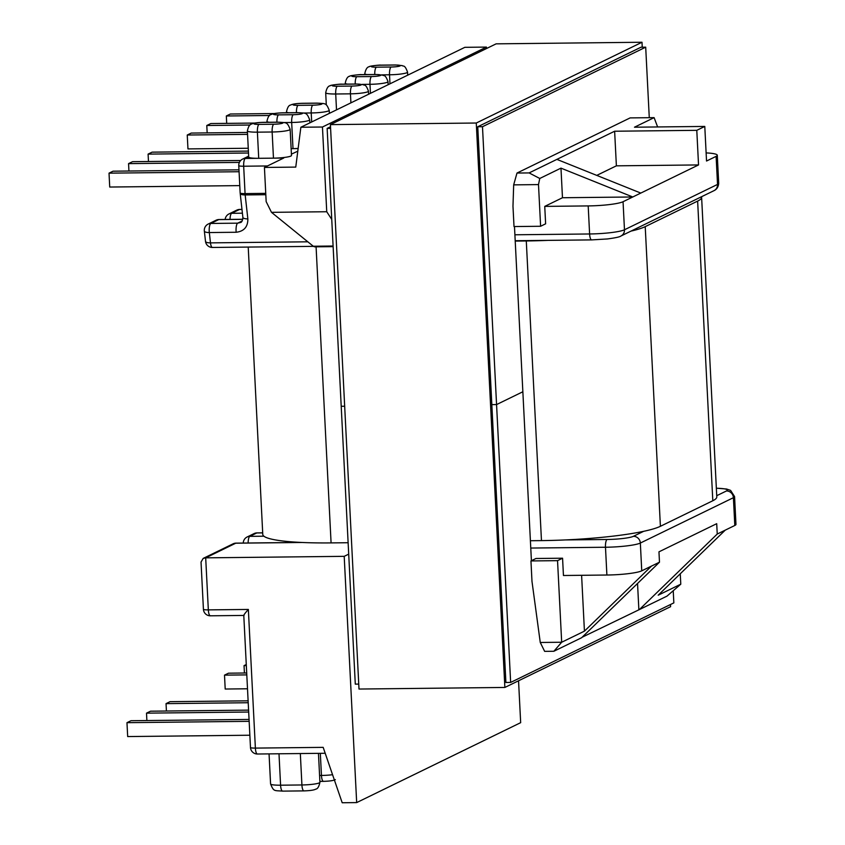 <?xml version="1.0" encoding="UTF-8"?>
<svg xmlns="http://www.w3.org/2000/svg" width="845" height="845" viewBox="0 0 845 845"><rect width="100%" height="100%" fill="white"/><g stroke="black" fill="none" stroke-linecap="round" stroke-linejoin="round"><path stroke-width="1.27" d="M259.014 124.395L273.759 124.226A7.151 0.929 -2.9 0 0 282.642 123.159A7.151 0.929 -2.9 0 0 277.836 122.24L263.091 122.398A7.151 0.929 -2.9 0 0 254.208 123.476A7.151 0.929 -2.9 0 0 259.014 124.395A6.876 1.986 89.4 0 0 257.398 132.158A14.027 1.827 177.1 0 1 247.384 130.922L248.705 157.064A14.027 1.827 -2.9 0 0 258.718 158.311L273.463 158.152A14.027 1.827 -2.9 0 0 291.483 155.491L290.152 129.338A14.027 1.827 177.1 0 1 272.143 132L273.463 158.152L283.73 158.036L264.432 167.447L295.761 167.099L300.862 127.246L464.856 47.32L486.445 47.088L322.452 127.014L300.862 127.246M291.134 148.646L293.004 148.625A14.027 1.827 -2.9 0 0 298.148 148.435M291.409 154.139L297.799 151.181M680.785 584.18L658.192 595.197L725.242 530.142L717.236 534.04L639.39 609.572L667.011 596.116L680.785 584.191L680.267 573.787M322.452 127.014L326.74 211.736L271.488 212.338L266.164 201.628L264.432 167.447M486.519 48.524L486.445 47.088M326.74 211.736L331.747 219.394M514.901 234.783L589.609 233.97L588.194 205.916L544.74 206.391L545.627 223.819L540.61 226.27L514.013 226.555L512.978 206.233L513.675 184.865L516.992 173.045L630.138 117.899L654.104 117.645L634.479 127.204L704.783 126.433L706.536 161.025L716.116 156.367A28.065 3.655 -2.9 0 0 717.278 155.237A28.065 3.655 -2.9 0 0 706.124 152.903M540.61 226.27L538.497 184.59L513.675 184.865M657.632 126.951L654.104 117.645M716.729 495.698L726.478 490.956A6.876 6.517 64 0 1 733.407 497.694A28.065 3.655 177.1 0 0 734.569 496.564L735.974 524.354A28.065 3.655 177.1 0 1 734.812 525.474L733.407 497.694L640.341 543.05L641.746 570.829L659.48 562.189L658.963 551.838L716.708 523.689L717.236 534.04M734.812 525.474L725.242 530.142M641.746 570.829A28.065 3.655 177.1 0 1 606.89 575.022L563.446 575.498L562.569 558.207L557.542 560.657L561.682 642.242L584.434 631.152L581.603 575.308M518.545 680.785L520.668 722.665L356.674 802.592L342.193 802.75L323.17 747.36L255.38 748.1A6.876 1.986 89.4 0 0 257.419 754.015L325.209 753.275M356.674 802.592L344.2 556.337L205.694 557.848L208.335 609.879L248.356 609.446L255.38 748.1A6.876 0.898 -2.9 0 1 250.479 747.487A6.876 6.876 0 0 0 257.419 754.015M588.194 205.916A28.065 3.655 -2.9 0 0 623.05 201.723L698.54 164.933L696.787 130.331L704.783 126.433M348.7 554.14L344.2 556.337M540.261 642.475L561.671 642.242L553.866 651.263L544.645 651.358L540.261 642.475L531.98 581.349L530.956 560.943L535.973 558.492L562.569 558.207M530.956 560.943L557.542 560.657M544.74 206.391L562.474 197.741L560.974 168.134L539.765 178.475L538.497 184.59M553.866 651.263L581.635 637.721L659.48 562.189M582.163 637.214L639.39 609.572M651.484 566.087L584.434 631.152M516.992 173.045L529.107 172.919L539.765 178.475M596.76 175.39L616.385 165.831L614.632 131.228L529.107 172.919M614.632 131.228L696.787 130.331M271.488 212.338L313.294 246.244L333.099 246.022M638.862 609.583L637.542 583.483M616.385 165.831L698.54 164.933M640.785 193.072L556.876 159.378M562.474 197.741L632.778 196.98L560.974 168.134M313.294 246.244L314.562 246.835L333.131 246.634M212.676 247.395A6.876 1.986 -90.6 0 1 212.412 247.458A6.876 6.876 0 0 1 205.504 241.353A6.876 2.176 -6.4 0 0 210.479 242.874L307.833 241.807M205.504 241.353L204.342 231.034A6.876 2.176 -6.4 0 0 209.328 232.555L210.479 242.874A6.876 1.986 -90.6 0 0 212.412 247.458L313.453 246.36M265.816 194.709L245.166 194.931A6.876 2.176 173.6 0 1 240.191 193.41L242.874 217.366C242.578 220.735 241.723 222.467 240.318 222.552L237.688 223.164L242.071 221.031M267.474 165.958L243.677 166.222L245.061 193.6A6.876 1.986 89.4 0 0 245.166 194.931L247.86 218.887A6.876 2.176 173.6 0 1 242.874 217.366M244.078 615.371C243.297 615.509 244.723 613.533 248.356 609.446M210.637 615.73A6.876 1.986 -90.6 0 1 210.373 615.804A6.876 1.986 -90.6 0 1 208.335 609.879A6.876 0.898 -2.9 0 1 203.423 609.266L201.036 562.062L203.201 558.397L205.694 557.848L235.755 543.198A6.876 1.986 -90.6 0 1 236.019 543.134A6.876 6.876 0 0 0 233.083 543.831L203.201 558.397M244.416 673.011L244.047 665.617L246.275 664.529M244.047 665.617L246.328 665.585M246.793 674.891L224.506 675.134L225.203 689.034L247.5 688.781M224.506 675.134L228.509 673.19L246.698 672.99M166.423 711.025L166.042 703.631L248.208 702.734M166.042 703.631L170.046 701.677L248.113 700.822M146.882 720.553L146.512 713.148L150.516 711.194L248.578 710.127M146.512 713.148L248.683 712.029M249.856 735.224L127.679 736.565L126.972 722.676L249.148 721.334M126.972 722.676L130.975 720.722L249.053 719.433M226.703 123.37L226.333 115.976L269.608 115.501M226.333 115.976L230.336 114.022L274.488 113.547M207.162 132.897L206.793 125.504L250.067 125.028M206.793 125.504L210.796 123.55L254.947 123.064M248.261 148.255L187.96 148.91L187.252 135.02L191.255 133.066L247.458 132.454M187.252 135.02L247.564 134.366M148.477 161.501L148.097 154.107L248.504 153.008M148.097 154.107L152.1 152.153L248.409 151.097M128.936 171.028L128.556 163.624L239.378 162.409M128.556 163.624L132.559 161.68L240.688 160.497M239.779 185.615L109.723 187.041L109.026 173.151L239.072 171.725M109.026 173.151L113.029 171.197L238.977 169.824M631.004 231.107A95.738 12.453 -2.9 0 0 645.221 226.64L697.632 201.099A95.738 12.453 -2.9 0 0 701.614 197.255A95.738 12.453 -2.9 0 0 701.508 196.748M530.396 540.726L541.465 540.61A95.738 12.453 -2.9 0 0 660.399 526.298L712.81 500.747A95.738 12.453 -2.9 0 0 716.792 496.902L701.614 197.255M515.218 241.078L526.287 240.952A95.738 12.453 -2.9 0 0 548.046 240.371M248.219 247.067L262.774 534.441A95.738 12.453 -2.9 0 0 331.082 542.902L348.129 542.722M514.478 226.555L522.854 391.763L496.564 404.575L491.822 404.618L496.564 404.575L482.484 126.708L645.696 47.172L649.277 117.698M358.745 684.091L355.291 684.133L341.211 406.265L344.665 406.234L341.211 406.265L327.142 128.408L330.596 128.377M531.41 560.721L522.854 391.763L496.564 404.575L510.644 682.433L505.901 682.485L477.752 126.761L482.484 126.708M477.752 126.761L640.964 47.225L645.696 47.172M327.142 128.408L330.511 126.771M510.644 682.433L673.845 602.886L673.233 590.729M670.476 604.524L670.592 606.678L504.866 687.45L358.998 689.045L330.406 124.616L496.121 43.845L641.999 42.25L642.242 47.204M504.866 687.45L476.274 123.021L330.406 124.616M476.274 123.021L641.999 42.25M323.762 781.298A6.876 1.986 -90.6 0 1 323.487 781.361A6.876 1.986 -90.6 0 1 321.449 775.446A14.027 1.827 -2.9 0 0 332.56 774.717M282.895 791.047A6.876 1.986 -90.6 0 1 282.621 791.121C274.171 790.381 273.812 791.871 270.58 783.959A14.027 1.827 -2.9 0 0 280.582 785.195L301.918 784.963A14.027 1.827 -2.9 0 0 319.347 782.871A14.027 1.827 -2.9 0 0 319.928 782.301L318.459 753.349M300.324 753.55L301.918 784.963A6.876 1.986 89.4 0 0 303.946 790.888L282.621 791.121A6.876 1.986 -90.6 0 1 280.582 785.195L278.998 753.782M319.579 775.467L321.449 775.446L320.329 753.328M278.554 114.867L293.299 114.709A7.151 0.929 -2.9 0 0 302.183 113.642A7.151 0.929 -2.9 0 0 297.377 112.723L282.631 112.881A7.151 0.929 -2.9 0 0 273.748 113.948A7.151 0.929 -2.9 0 0 278.554 114.867A6.876 1.986 89.4 0 0 276.917 122.187M269.228 122.271A14.027 1.827 177.1 0 1 266.925 121.395L266.967 122.293M298.084 105.35L312.83 105.181A7.151 0.929 -2.9 0 0 321.723 104.115A7.151 0.929 -2.9 0 0 316.917 103.196L302.172 103.354A7.151 0.929 -2.9 0 0 293.278 104.431A7.151 0.929 -2.9 0 0 298.084 105.35A6.876 1.986 89.4 0 0 296.458 112.67M288.768 112.755A14.027 1.827 177.1 0 1 286.466 111.878L286.508 112.776M368.621 94.228L368.462 91.175A14.027 1.827 177.1 0 1 367.881 91.735A14.027 1.827 177.1 0 1 350.453 93.827L350.907 102.858M352.069 86.063A7.151 0.929 -2.9 0 0 360.952 84.996A7.151 0.929 -2.9 0 0 356.146 84.077L341.401 84.236A7.151 0.929 -2.9 0 0 332.518 85.303A7.151 0.929 -2.9 0 0 337.324 86.222L352.069 86.063A6.876 1.986 89.4 0 0 350.453 93.827L335.708 93.996A14.027 1.827 177.1 0 1 325.695 92.749L326.307 104.938M388.151 84.701L388.003 81.648A14.027 1.827 177.1 0 1 387.422 82.208A14.027 1.827 177.1 0 1 369.983 84.31L370.448 93.341M371.599 76.546A7.151 0.929 -2.9 0 0 380.493 75.469A7.151 0.929 -2.9 0 0 375.687 74.55L360.942 74.719A7.151 0.929 -2.9 0 0 352.048 75.786A7.151 0.929 -2.9 0 0 356.854 76.705L371.599 76.546A6.876 1.986 89.4 0 0 369.983 84.31L362.156 84.394M407.691 75.184L407.543 72.131A14.027 1.827 177.1 0 1 406.952 72.691A14.027 1.827 177.1 0 1 389.524 74.782L389.978 83.813M391.14 67.019A7.151 0.929 -2.9 0 0 400.023 65.952A7.151 0.929 -2.9 0 0 395.217 65.033L380.482 65.192A7.151 0.929 -2.9 0 0 371.589 66.259A7.151 0.929 -2.9 0 0 376.395 67.177L391.14 67.019A6.876 1.986 89.4 0 0 389.524 74.782L381.686 74.867M273.759 124.226A6.876 1.986 -90.6 0 0 272.143 132L257.398 132.158L258.718 158.311L245.293 158.459A6.876 1.986 89.4 0 0 243.677 166.222A6.876 0.898 177.1 0 1 238.765 165.609A6.876 6.876 0 0 1 242.621 159.082A6.876 6.517 -116 0 1 245.293 158.459L248.694 156.8M337.324 86.222A6.876 1.986 -90.6 0 0 335.708 93.996L336.511 109.882M347.538 84.109A14.027 1.827 177.1 0 1 345.235 83.232L345.278 84.13M367.079 74.582A14.027 1.827 177.1 0 1 364.765 73.705L364.818 74.613M297.377 112.723A6.876 1.986 89.4 0 1 297.641 112.649C306.101 113.388 306.46 111.899 309.692 119.81A14.027 1.827 177.1 0 1 291.673 122.472L293.004 148.625L298.137 148.572M623.05 201.723L624.476 229.777L717.532 184.421L716.116 156.367M606.89 575.022L605.485 547.243L530.766 548.056M262.7 532.889L256.785 532.952L249.793 536.353L263.883 536.205M302.035 542.479L235.755 543.198A6.876 6.517 -116 0 0 233.083 543.831M565.178 539.934L607.101 539.48A21.178 2.757 -2.9 0 0 633.412 536.311L643.658 531.315M726.478 490.956A21.178 2.757 -2.9 0 0 716.359 488.252M515.196 240.73L591.648 239.895A6.876 1.986 89.4 0 1 589.609 233.97A28.065 3.655 -2.9 0 0 624.476 229.777A6.876 6.517 64 0 1 620.906 236.03L713.962 190.674A6.876 6.517 64 0 0 717.532 184.421A28.065 3.655 -2.9 0 0 718.704 183.291L717.278 155.237M633.412 536.311A6.876 6.517 64 0 1 640.341 543.05A28.065 3.655 177.1 0 1 605.485 547.243A6.876 1.986 89.4 0 1 607.101 539.48M238.765 165.609L240.149 192.987A6.876 0.898 177.1 0 0 245.061 193.6L265.742 193.368M247.86 218.887C247.923 226.872 244.025 231.329 236.177 232.259L209.328 232.555A6.876 1.986 89.4 0 1 209.211 231.224A6.876 1.986 89.4 0 1 210.827 223.45L237.688 223.164A6.876 1.986 -90.6 0 0 236.177 232.259M242.779 219.33L218.76 219.594L210.827 223.45A6.876 6.517 -116 0 0 208.166 224.083L216.088 220.218A6.876 6.517 -116 0 1 218.76 219.594A6.876 1.986 89.4 0 1 219.024 219.531L242.8 219.267M241.997 209.465L239.473 209.497L231.657 213.299L242.409 213.183M316.917 103.196A6.876 1.986 89.4 0 1 317.181 103.132C325.642 103.861 326.001 102.382 329.233 110.294A14.027 1.827 177.1 0 1 311.213 112.955L311.678 121.976M312.83 105.181A6.876 1.986 -90.6 0 0 311.213 112.955L303.376 113.04M293.299 114.709A6.876 1.986 -90.6 0 0 291.673 122.472L283.846 122.557M374.757 74.497A6.876 1.986 -90.6 0 1 376.395 67.177M395.217 65.033A6.876 1.986 -90.6 0 1 395.492 64.97L402.252 65.604C403.223 66.744 404.67 64.125 407.543 72.131M364.765 73.705C365.716 69.216 367.237 66.882 369.318 66.713C368.536 66.1 380.768 64.79 380.746 65.128A6.876 1.986 89.4 0 0 380.482 65.192M355.227 84.025A6.876 1.986 -90.6 0 1 356.854 76.705M375.687 74.55A6.876 1.986 -90.6 0 1 375.951 74.487L382.711 75.131C383.683 76.261 385.13 73.652 388.003 81.648M345.235 83.232C346.175 78.743 347.696 76.409 349.777 76.23C348.996 75.627 361.237 74.318 361.206 74.645A6.876 1.986 89.4 0 0 360.942 74.719M356.146 84.077A6.876 1.986 -90.6 0 1 356.421 84.014L363.17 84.648C364.142 85.789 365.6 83.169 368.462 91.175M325.695 92.749C326.645 88.26 328.156 85.926 330.247 85.757C329.455 85.144 341.697 83.835 341.676 84.173A6.876 1.986 89.4 0 0 341.401 84.236M302.172 103.354A6.876 1.986 -90.6 0 1 302.436 103.291L317.181 103.132M282.631 112.881A6.876 1.986 -90.6 0 1 282.895 112.818L297.641 112.649M263.091 122.398A6.876 1.986 -90.6 0 1 263.365 122.335L278.111 122.176A6.876 1.986 89.4 0 0 277.836 122.24M239.737 209.433A6.876 1.986 89.4 0 0 239.473 209.497A6.876 6.517 -116 0 0 236.801 210.12A6.876 6.876 0 0 1 239.737 209.433L241.987 209.402M236.801 210.12L228.995 213.933A6.876 6.517 -116 0 1 231.657 213.299A6.876 1.986 89.4 0 0 230.02 219.404M248.155 542.997A6.876 1.986 -90.6 0 1 249.793 536.353A6.876 6.517 -116 0 0 247.131 536.987A6.876 6.876 0 0 0 243.265 543.06M256.785 532.952A6.876 1.986 -90.6 0 1 257.049 532.889A6.876 6.876 0 0 0 254.113 533.575A6.876 6.517 64 0 1 256.785 532.952M712.81 500.747L697.632 201.099M660.399 526.298L645.221 226.64M541.465 540.61L526.287 240.952M331.082 542.902L316.083 246.825M335.317 779.597C333.617 780.59 329.677 781.171 323.487 781.361L319.885 781.403M319.928 782.301C318.977 786.684 317.593 788.955 315.776 789.124C314.087 790.107 310.147 790.698 303.946 790.888M263.365 122.335C257.176 122.525 253.225 123.116 251.535 124.099C249.729 124.268 248.345 126.539 247.384 130.922M282.895 112.818C276.706 113.008 272.766 113.589 271.076 114.582C269.259 114.751 267.876 117.022 266.925 121.395M302.436 103.291C296.246 103.481 292.307 104.072 290.617 105.055C288.8 105.224 287.416 107.495 286.466 111.878M591.648 239.895L607.386 238.955C615.424 237.878 619.934 236.906 620.906 236.03M713.962 190.674C716.792 189.386 718.377 186.925 718.704 183.291M734.569 496.564L730.587 490.375L726.594 489.023L716.349 488.178M329.233 110.294L329.381 113.346M309.692 119.81L309.851 122.874M380.746 65.128L395.492 64.97M361.206 74.645L375.951 74.487M341.676 84.173L356.421 84.014M278.111 122.176C286.561 122.905 286.92 121.426 290.152 129.338M228.995 213.933A6.876 6.876 0 0 0 225.161 219.457M219.024 219.531A6.876 6.876 0 0 0 216.088 220.218M208.166 224.083A6.876 6.876 0 0 0 204.342 231.034M248.662 156.145L242.621 159.082M270.58 783.959L269.059 753.888M262.689 532.825L257.049 532.889M254.113 533.575L247.131 536.987M243.782 615.435L210.373 615.804A6.876 6.876 0 0 1 203.423 609.266M300.926 542.427L236.019 543.134M250.479 747.487L243.782 615.35"/></g></svg>
